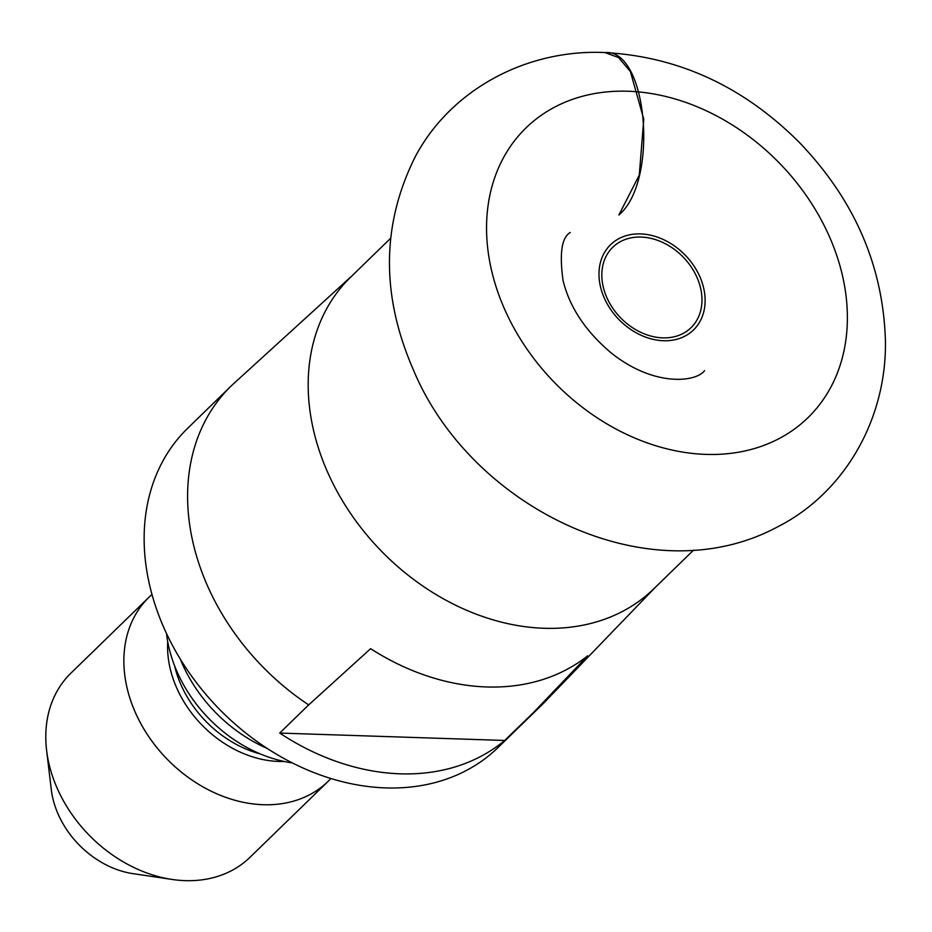 <?xml version="1.0" encoding="UTF-8"?>
<svg xmlns="http://www.w3.org/2000/svg" width="932" height="932" viewBox="0 0 932 932"><rect width="100%" height="100%" fill="white"/><g stroke="black" fill="none" stroke-linecap="round" stroke-linejoin="round"><path stroke-width="1.4" d="M693.583 550.136L653.716 588.884A217.389 168.937 -134.2 0 1 458.253 606.487A217.389 168.937 -134.2 0 1 312.756 426.786A217.389 168.937 -134.2 0 1 350.653 277.142L390.52 238.382M308.69 704.895L370.633 648.684A220.01 170.975 45.8 0 0 587.673 655.825L533.698 712.293L504.713 740.462A222.62 173.014 -134.2 0 1 279.716 733.065L308.69 704.895A222.62 173.014 -134.2 0 1 192.283 539.313A222.62 173.014 -134.2 0 1 231.089 386.069A222.62 173.014 -134.2 0 1 234.27 383.087L352.18 275.662M655.243 587.405L544.521 702.239A222.62 173.014 -134.2 0 1 541.457 705.326A222.62 173.014 -134.2 0 1 533.698 712.293M231.089 386.069L187.623 428.324A222.62 173.014 45.8 0 0 148.817 581.568A222.62 173.014 45.8 0 0 297.821 765.603A222.62 173.014 45.8 0 0 497.991 747.581L541.457 705.326M843.134 278.621A202.162 157.112 45.8 0 0 545.173 112.667A202.162 157.112 45.8 0 0 612.604 427.171A202.162 157.112 45.8 0 0 843.134 278.621M180.272 659.029A133.789 103.976 45.8 0 0 267.169 748.419M166.49 633.469A128.057 99.514 45.8 0 0 292.322 762.912M151.986 594.488A128.441 99.817 45.8 0 0 148.957 597.272A128.441 99.817 45.8 0 0 166.921 758.939A128.441 99.817 45.8 0 0 328.017 781.459A128.441 99.817 45.8 0 0 330.895 778.511M148.957 597.272L70.879 673.184A128.441 99.817 45.8 0 0 46.6 750.307A128.441 99.817 45.8 0 0 172.152 879.458A128.441 99.817 45.8 0 0 249.927 857.37L328.017 781.459M46.6 750.307L51.272 789.474A83.752 65.089 45.8 0 0 133.136 873.68L172.152 879.458M504.713 740.462L279.716 733.065M604.88 52.542L618.522 57.539L630.37 71.484L643.767 119.214L639.282 175.111L618.86 215.036C658.994 181.484 647.822 48.872 605.171 52.553C527.221 48.895 451.006 89.134 415.218 156.786C381.514 224.344 380.885 295.327 413.319 369.713C470.392 507.276 649.406 596.026 777.719 526.79C845.58 492.387 887.089 417.536 885.4 339.947C882.977 265.492 854.283 199.658 799.33 142.433C743.689 86.723 678.974 56.759 605.171 52.553M603.004 285.856A56.118 43.606 45.8 0 0 685.707 331.92A56.118 43.606 45.8 0 0 666.986 244.627A56.118 43.606 45.8 0 0 603.004 285.856M703.87 289.025A59.473 46.216 -134.2 0 1 663.502 340.739A59.473 46.216 -134.2 0 1 600.231 285.623A59.473 46.216 -134.2 0 1 640.599 233.909A59.473 46.216 -134.2 0 1 703.87 289.025M174.529 665.623A100.609 78.183 45.8 0 0 260.424 753.976M167.725 641.729A102.334 79.523 45.8 0 0 284.109 761.444M570.268 232.487C561.681 237.45 559.282 253.504 563.091 280.66C569.65 307.362 585.727 331.489 611.334 353.042C654.148 387.211 696.192 382.213 704.557 370.621"/></g></svg>
